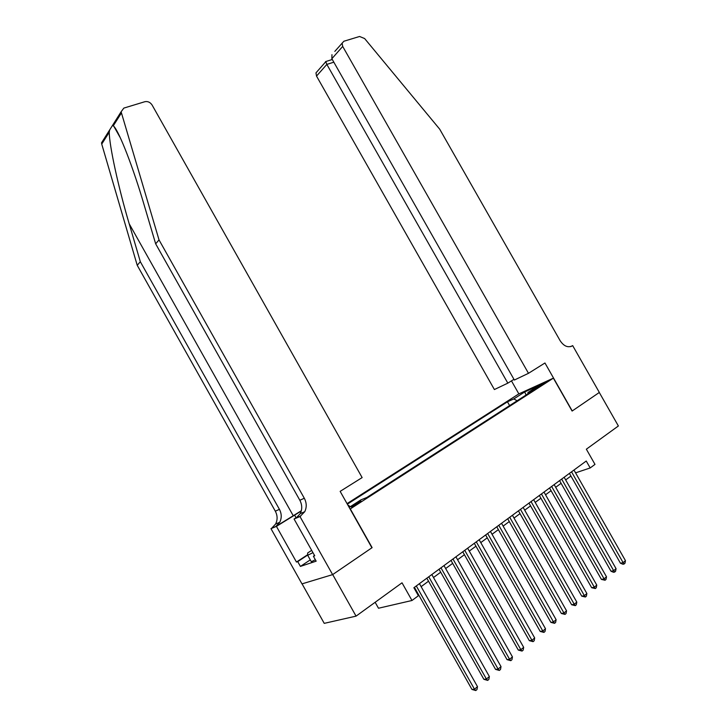 <?xml version="1.0" encoding="UTF-8"?>
<svg xmlns="http://www.w3.org/2000/svg" width="727" height="727" viewBox="0 0 727 727"><rect width="100%" height="100%" fill="white"/><g stroke="black" fill="none" stroke-linecap="round" stroke-linejoin="round"><path stroke-width="1.09" d="M358.874 502.911L361.046 501.085L353.34 505.129L351.15 506.973L358.874 502.911M375.15 602.292L378.494 608.235L411.982 600.493L418.388 595.731L413.881 587.725L586.244 461.018L590.188 467.952L594.986 464.389L586.353 449.195L618.377 425.977L599.293 392.48L572.094 411.055L553.374 378.149L350.096 509.045M302.059 583.854L324.233 623.357L356.057 616.132L332.693 574.566L372.115 547.64L350.323 508.955M553.374 378.149L518.696 393.97L347.043 503.629M538.053 386.41L534.599 388.872L541.833 385.11L545.259 382.656L538.053 386.41L538.443 387.091M349.169 507.401L360.819 499.912L366.89 497.459L534.654 389.49L527.966 392.516L527.838 393.87M517.124 400.768L513.807 398.932L507.455 401.804L347.352 504.165M513.807 398.932L524.703 391.953L538.925 385.474L527.966 392.516M411.982 600.493L402.022 582.809L356.057 616.132M575.566 472.85L590.188 467.952M415.58 590.751L416.117 590.36M421.133 586.653L428.53 581.191M433.51 577.511L440.716 572.194M445.66 568.541L452.676 563.361M457.583 559.735L464.417 554.692M469.288 551.102L475.94 546.186M480.774 542.615L487.254 537.826M492.061 534.281L498.368 529.619M503.139 526.103L509.282 521.559M514.025 518.06L520.014 513.644M524.712 510.172L530.546 505.865M535.217 502.412L540.906 498.213M545.541 494.787L551.084 490.698M555.692 487.299L561.09 483.31M565.67 479.929L570.931 476.049M509.609 405.602L507.455 401.804M348.024 505.083L350.278 506.683M526.075 395.006L524.703 391.953M569.423 473.386L620.458 563.234L623.121 562.653L571.531 471.832M625.456 560.662L624.984 563.234L624.048 564.034L623.121 562.653L625.456 560.662L573.976 470.042M624.048 564.034L622.975 564.261L620.458 563.234M315.354 559.735L311.329 561.735L307.703 555.283L307.639 553.002L311.674 550.357M312.955 552.638L307.703 555.283M528.484 373.315L342.699 46.428L331.857 58.714L514.362 380.039L528.484 373.315L544.959 362.991L572.24 410.955L599.339 392.444L572.676 345.616L570.613 346.615M334.829 51.381L343.871 41.248L359.574 36.477L364.627 38.549L439.699 129.17L560.135 340.699C563.798 346.152 567.805 347.897 572.149 345.943L572.676 345.616M518.86 393.898L511.463 380.875M507.828 383.147L326.841 64.403L316.527 76.09L494.396 389.545L507.828 383.147L513.953 379.321M316.527 76.09L315.972 72.864L317.499 71.128M342.108 43.093L342.699 46.428M325.741 61.55L326.841 64.403L333.829 62.186M331.957 54.661L331.857 58.714M301.332 510.754L275.86 526.457L270.98 528.656L301.978 583.881L332.621 574.621L371.915 547.776L340.145 491.37L362.137 477.584L152.079 104.997C150.207 102.243 147.808 101.144 144.891 101.698L123.835 108.096L121.109 111.785L159.022 239.901L304.313 498.259C306.703 502.839 306.839 507.328 304.74 511.717L299.978 516.543L332.621 574.621M159.022 239.901L155.66 243.818L144.046 204.669C133.432 168.328 119.473 132.223 113.848 126.316L112.549 125.362L109.641 129.969L109.25 132.196C109.25 145.445 118.492 187.92 129.197 223.789L140.32 261.702L279.432 509.345C281.703 513.735 281.812 518.042 279.741 522.277L275.86 526.457M140.32 261.702L137.23 265.31L275.315 511.172C277.578 515.534 277.678 519.814 275.615 524.013L271.744 528.175M300.769 516.043L296.289 517.924L300.242 513.616C302.341 509.254 302.205 504.802 299.842 500.258L155.66 243.818M109.25 132.196L101.735 144.091L137.23 265.31M299.978 516.543L294.062 519.014L314.727 555.792L313.392 556.255L314.555 555.483M310.284 559.881L300.415 566.406L316.154 561.171L313.392 556.255M300.415 566.406L297.725 561.617L296.462 562.053L276.433 526.375L270.98 528.656M301.26 511.036L276.433 526.375M294.062 519.014L298.125 516.47M101.735 144.091L101.544 142.81L103.679 139.43M296.462 562.053L307.685 554.674M307.694 555.064L297.725 561.617M559.572 480.629L611.016 571.249L613.679 570.686L561.671 479.084M616.06 568.659L615.578 571.258L614.633 572.067L613.679 570.686L616.06 568.659L564.152 477.257M614.633 572.067L613.561 572.294L611.016 571.249M549.548 487.99L601.42 579.41L604.082 578.865L551.639 486.454M606.5 576.802L606.018 579.419L605.046 580.246L604.082 578.865L606.5 576.802L554.165 484.6M605.046 580.246L601.42 579.41M539.361 495.487L591.66 587.707L594.313 587.18L541.433 493.96M596.767 585.09L596.285 587.725L595.304 588.561L594.313 587.18L596.767 585.09L544.005 492.07M595.304 588.561L591.66 587.707M528.992 503.111L581.727 596.149L584.372 595.64L531.055 501.594M586.871 593.514L586.389 596.167L585.389 597.021L584.372 595.64L586.871 593.514L533.663 499.667M585.389 597.021L581.727 596.149M518.442 510.863L571.622 604.737L574.257 604.255L520.487 509.363M576.802 602.083L576.311 604.764L575.302 605.636L574.257 604.255L576.802 602.083L523.149 507.401M575.302 605.636L571.622 604.737M507.7 518.76L561.335 613.479L563.961 613.015L509.736 517.26M566.551 610.816L566.06 613.515L565.024 614.397L563.961 613.015L566.551 610.816L512.444 515.279M565.024 614.397L561.335 613.479M496.768 526.793L550.866 622.376L553.483 621.939L498.786 525.312M556.119 619.695L555.628 622.421L554.574 623.321L553.483 621.939L556.119 619.695L501.548 523.286M554.574 623.321L550.866 622.376M485.645 534.981L540.206 631.436L542.815 631.027L487.644 533.5M545.495 628.737L545.005 631.49L543.932 632.399L542.815 631.027L545.495 628.737L490.452 531.446M543.932 632.399L540.206 631.436M474.313 543.305L529.347 640.669L531.946 640.278L476.294 541.842M534.681 637.952L534.181 640.723L533.091 641.65L531.946 640.278L534.681 637.952L479.157 539.743M533.091 641.65L529.347 640.669M462.772 551.793L518.296 650.065L520.877 649.702L464.744 550.339M523.667 647.33L523.167 650.12L522.05 651.074L520.877 649.702L523.667 647.33L467.652 548.203M522.05 651.074L518.296 650.065M451.022 560.426L507.028 659.634L509.609 659.298L452.966 558.999M512.444 656.881L511.944 659.698L510.808 660.67L509.609 659.298L512.444 656.881L455.929 556.818M510.808 660.67L507.028 659.634M439.044 569.232L495.56 669.385L498.122 669.076L440.971 567.814M501.012 666.614L500.512 669.458L499.358 670.439L498.122 669.076L501.012 666.614L443.997 565.597M499.358 670.439L495.56 669.385M426.849 578.201L483.873 679.318L486.418 679.045L428.757 576.793M489.362 676.528L488.862 679.4L487.681 680.399L486.418 679.045L489.362 676.528L431.829 574.539M487.681 680.399L483.873 679.318M414.417 587.334L471.959 689.441L474.495 689.196L416.298 585.953M477.494 686.642L476.985 689.532L475.785 690.55L474.495 689.196L477.494 686.642L419.434 583.645M475.785 690.55L471.959 689.441M536.126 388.282L535.872 387.818M571.04 346.479L572.149 345.943M129.197 223.789L293.199 515.652M279.432 509.345L275.315 511.172M299.842 500.258L304.313 498.259M121.318 113.112L113.339 125.726M296.08 517.751L294.571 515.07M315.972 72.864L325.605 61.895M332.303 59.487L325.551 61.613M113.848 126.316L120.319 137.812M300.242 513.616L304.74 511.717M279.741 522.277L275.615 524.013M121.109 111.785L112.549 125.362M109.641 129.969L101.544 142.81"/></g></svg>
